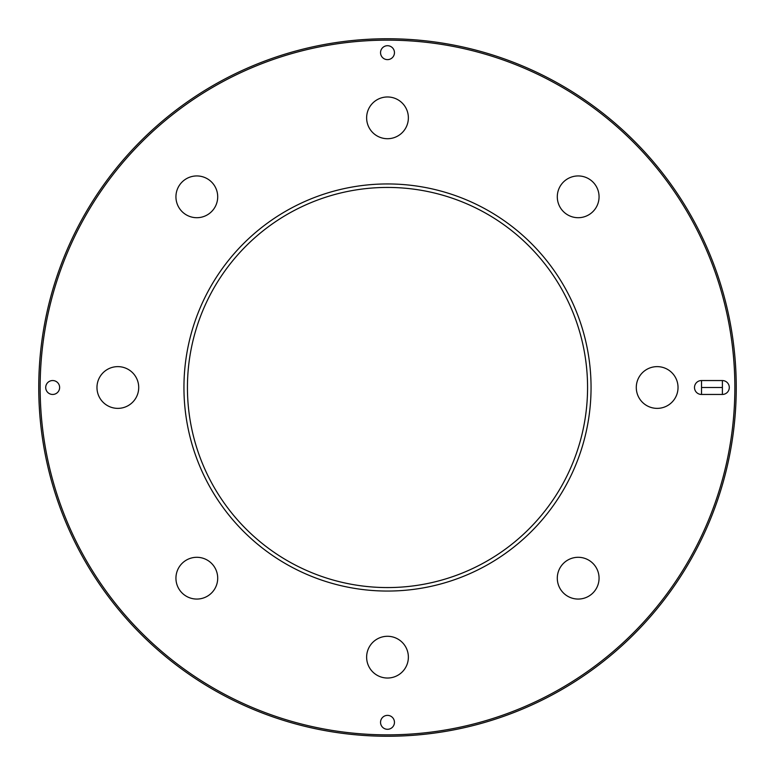 <?xml version="1.0" encoding="UTF-8"?>
<svg xmlns="http://www.w3.org/2000/svg" width="775" height="775" viewBox="0 0 775 775"><rect width="100%" height="100%" fill="white"/><g stroke="black" fill="none" stroke-linecap="round" stroke-linejoin="round"><path stroke-width="1.16" d="M52.671 394.456A6.956 6.956 0 0 1 45.706 387.5A6.956 6.956 0 0 1 52.671 380.544A6.956 6.956 0 0 1 59.627 387.5A6.956 6.956 0 0 1 52.671 394.456M701.52 387.5L701.52 394.456L722.397 394.456L722.397 380.544L701.52 380.544A6.956 6.956 0 0 0 694.497 387.5A6.956 6.956 0 0 0 701.52 394.456L701.52 380.544L701.52 387.5L722.397 387.5M722.397 380.544A6.956 6.956 0 0 1 729.294 387.5A6.956 6.956 0 0 1 722.397 394.456L722.397 380.544M636.285 387.5A20.877 20.877 0 0 1 667.595 369.423A20.877 20.877 0 0 1 667.595 405.577A20.877 20.877 0 0 1 636.285 387.5M563.415 211.585A20.877 20.877 0 0 1 572.773 176.652A20.877 20.877 0 0 1 598.348 202.227A20.877 20.877 0 0 1 563.415 211.585M387.5 138.715A20.877 20.877 0 0 1 369.423 107.405A20.877 20.877 0 0 1 405.577 107.405A20.877 20.877 0 0 1 387.5 138.715M211.585 211.585A20.877 20.877 0 0 1 176.652 202.227A20.877 20.877 0 0 1 202.227 176.652A20.877 20.877 0 0 1 211.585 211.585M138.715 387.5A20.877 20.877 0 0 1 107.405 405.577A20.877 20.877 0 0 1 107.405 369.423A20.877 20.877 0 0 1 138.715 387.5M211.585 563.415A20.877 20.877 0 0 1 202.227 598.348A20.877 20.877 0 0 1 176.652 572.773A20.877 20.877 0 0 1 211.585 563.415M387.5 636.285A20.877 20.877 0 0 1 405.577 667.595A20.877 20.877 0 0 1 369.423 667.595A20.877 20.877 0 0 1 387.5 636.285M563.415 563.415A20.877 20.877 0 0 1 598.348 572.773A20.877 20.877 0 0 1 572.773 598.348A20.877 20.877 0 0 1 563.415 563.415M734.855 387.5A347.355 347.355 0 0 0 213.822 86.684A347.355 347.355 0 0 0 213.822 688.316A347.355 347.355 0 0 0 734.855 387.5M591.054 387.5A203.554 203.554 0 0 1 285.723 563.783A203.554 203.554 0 0 1 285.723 211.217A203.554 203.554 0 0 1 591.054 387.5M380.544 52.671A6.956 6.956 0 0 1 387.5 45.706A6.956 6.956 0 0 1 394.456 52.671A6.956 6.956 0 0 1 387.5 59.627A6.956 6.956 0 0 1 380.544 52.671M394.456 722.329A6.956 6.956 0 0 1 387.5 729.294A6.956 6.956 0 0 1 380.544 722.329A6.956 6.956 0 0 1 387.5 715.373A6.956 6.956 0 0 1 394.456 722.329M736.25 387.5A348.75 348.75 0 0 1 213.125 689.527A348.75 348.75 0 0 1 213.125 85.473A348.75 348.75 0 0 1 736.25 387.5M587.566 387.5A200.066 200.066 0 0 0 387.5 187.434A200.066 200.066 0 0 0 187.434 387.5A200.066 200.066 0 0 0 387.5 587.566A200.066 200.066 0 0 0 587.566 387.5"/></g></svg>
